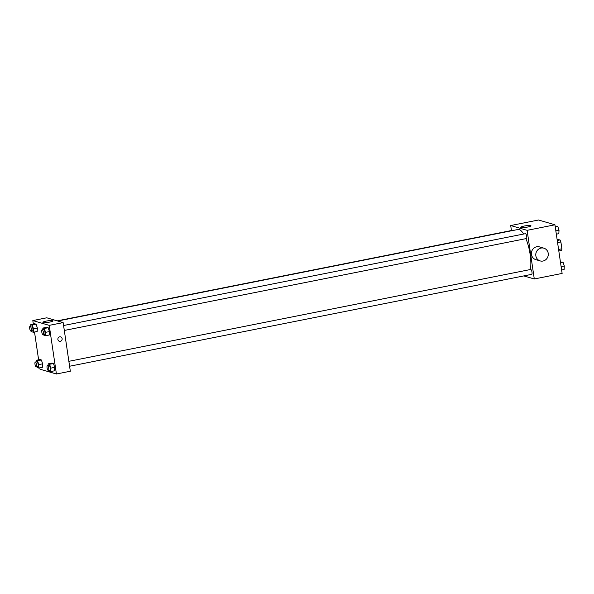 <?xml version="1.0" encoding="UTF-8"?>
<svg xmlns="http://www.w3.org/2000/svg" width="594" height="594" viewBox="0 0 594 594"><rect width="100%" height="100%" fill="white"/><g stroke="black" fill="none" stroke-linecap="round" stroke-linejoin="round"><path stroke-width="0.89" d="M557.098 239.382L559.986 239.939A6.423 1.982 -101.2 0 1 560.885 241.981L561.894 248.804A6.423 1.982 -101.2 0 1 561.538 250.475L558.813 251.017M557.261 240.481L559.986 239.939M558.59 249.458L561.894 248.804M557.58 242.634L560.885 241.981M511.434 230.524L510.699 225.534L538.535 220.003L554.945 224.799L562.124 273.433L534.288 278.972L523.834 275.913M530.345 269.55A23.211 7.165 -101.2 0 0 525.913 238.654M523.618 234.036A23.211 7.165 -101.2 0 0 517.968 229.492L57.729 321.012M510.699 225.534L527.108 230.338L534.288 278.972M64.308 330.45L526.373 238.558A2.487 0.765 -101.2 0 0 526.64 235.974A2.487 0.765 -101.2 0 0 525.408 233.68L63.58 325.519M69.595 366.246L531.66 274.354A2.487 0.765 -101.2 0 0 531.927 271.77A2.487 0.765 -101.2 0 0 530.687 269.476L68.867 361.315M57.195 320.857L513.327 230.153A2.487 0.765 78.8 0 1 513.706 230.338M527.108 230.338L554.945 224.799M524.16 226.054A5.16 0.78 171.6 0 1 530.969 225.794A5.16 0.78 171.6 0 1 525.972 227.324A5.16 0.78 171.6 0 1 520.752 227.309A5.16 0.78 171.6 0 1 524.16 226.054M540.169 260.914L535.795 259.63A6.631 6.23 -73.7 0 1 531.682 251.522A6.631 6.23 -73.7 0 1 539.523 246.904L543.896 248.188A6.631 6.23 -73.7 0 1 548.217 253.319A6.631 6.23 -73.7 0 1 540.169 260.914A6.631 6.23 -73.7 0 1 536.055 252.799A6.631 6.23 -73.7 0 1 543.896 248.188M33.331 324.034L32.819 320.567L46.74 317.797L63.15 322.601L70.33 371.235L56.415 373.997L39.998 369.201L39.798 367.805M42.82 329.648L42.894 328.066L46.763 327.294L48.181 327.71L49.436 331.571L49.257 335.009L49.436 331.571L45.567 332.336L45.396 335.773L43.971 335.358L43.711 334.541M36.026 361.909L36.1 360.328L39.969 359.556L41.394 359.971L42.642 363.832L42.471 367.27L42.642 363.832L38.773 364.597L38.603 368.035L37.184 367.619L36.917 366.802M32.819 320.567L49.228 325.363L56.415 373.997M38.617 359.83L34.511 332.009M48.099 365.444L48.181 363.862L52.049 363.09L53.467 363.506L54.722 367.359L54.544 370.805L54.722 367.359L50.854 368.132L50.683 371.569L49.257 371.153L48.998 370.337M30.739 326.113L30.821 324.532L34.682 323.767L36.108 324.183L37.355 328.037L37.184 331.474L37.355 328.037L33.487 328.801L33.316 332.246L31.898 331.831L31.631 331.007M49.228 325.363L63.15 322.601M46.28 321.087A5.16 0.78 171.6 0 1 53.089 320.827A5.16 0.78 171.6 0 1 48.099 322.356A5.16 0.78 171.6 0 1 42.879 322.334A5.16 0.78 171.6 0 1 46.28 321.087M60.647 336.887L60.647 336.887A2.279 2.138 -73.7 0 1 62.14 338.654A2.279 2.138 -73.7 0 1 59.37 341.26A2.279 2.138 -73.7 0 1 57.96 338.476A2.279 2.138 -73.7 0 1 62.14 338.654A2.279 2.138 -73.7 0 1 59.37 341.26L59.37 341.26M30.821 324.532L32.239 324.948L33.487 328.801M31.007 331.133L32.551 330.828A2.487 0.765 -101.2 0 0 32.819 328.237A2.487 0.765 -101.2 0 0 31.579 325.95L30.034 326.255A2.487 0.765 -101.2 0 0 29.7 328.452A2.487 0.765 -101.2 0 0 31.007 331.133A2.487 0.765 -101.2 0 0 31.274 328.549A2.487 0.765 -101.2 0 0 30.034 326.255M33.316 332.246L37.184 331.474M34.682 323.767L36.108 324.183L37.355 328.037M32.239 324.948L36.108 324.183M42.894 328.066L44.32 328.482L45.567 332.336M43.087 334.667L44.632 334.363A2.487 0.765 -101.2 0 0 44.899 331.771A2.487 0.765 -101.2 0 0 43.659 329.484L42.115 329.789A2.487 0.765 -101.2 0 0 41.78 331.987A2.487 0.765 -101.2 0 0 43.087 334.667A2.487 0.765 -101.2 0 0 43.355 332.076A2.487 0.765 -101.2 0 0 42.115 329.789M45.396 335.773L49.257 335.009M46.763 327.294L48.181 327.71L49.436 331.571M44.32 328.482L48.181 327.71M36.1 360.328L37.526 360.744L38.773 364.597M36.293 366.929L37.838 366.624A2.487 0.765 -101.2 0 0 38.105 364.033A2.487 0.765 -101.2 0 0 36.865 361.746L35.321 362.05A2.487 0.765 -101.2 0 0 34.987 364.248A2.487 0.765 -101.2 0 0 36.293 366.929A2.487 0.765 -101.2 0 0 36.561 364.337A2.487 0.765 -101.2 0 0 35.321 362.05M38.603 368.035L42.471 367.27M39.969 359.556L41.394 359.971L42.642 363.832M37.526 360.744L41.394 359.971M48.181 363.862L49.606 364.278L50.854 368.132M48.366 370.463L49.918 370.159A2.487 0.765 -101.2 0 0 50.186 367.567A2.487 0.765 -101.2 0 0 48.946 365.28L47.401 365.585A2.487 0.765 -101.2 0 0 47.067 367.783A2.487 0.765 -101.2 0 0 48.366 370.463A2.487 0.765 -101.2 0 0 48.641 367.872A2.487 0.765 -101.2 0 0 47.401 365.585M50.683 371.569L54.544 370.805M52.049 363.09L53.467 363.506L54.722 367.359M49.606 364.278L53.467 363.506M555.152 226.195L557.766 226.381L559.013 230.234L558.843 233.672L556.326 234.17M555.843 230.866L559.013 230.234M555.249 226.878L557.766 226.381M560.439 261.991L563.053 262.169L564.3 266.03L564.129 269.468L561.612 269.966M561.13 266.661L564.3 266.03M560.536 262.674L563.053 262.169"/></g></svg>
